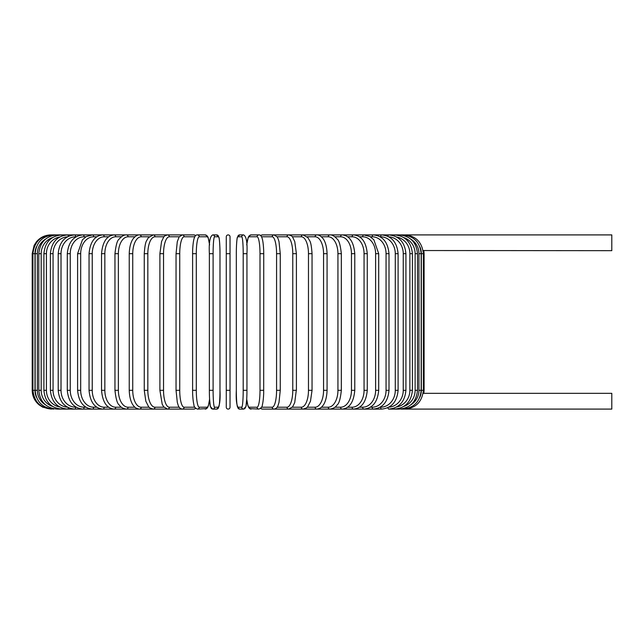 <?xml version="1.0" encoding="UTF-8"?>
<svg xmlns="http://www.w3.org/2000/svg" width="644" height="644" viewBox="0 0 644 644"><rect width="100%" height="100%" fill="white"/><g stroke="black" fill="none" stroke-linecap="round" stroke-linejoin="round"><path stroke-width="0.97" d="M230.029 407.209L230.029 390.32L226.277 390.32L226.277 407.209L226.277 236.791A1.876 1.876 0 0 1 228.153 234.907A1.876 1.876 0 0 1 230.029 236.791A1.876 1.876 0 0 0 228.153 234.907A1.876 1.876 0 0 0 226.277 236.791A1.876 1.876 0 0 1 228.153 234.907A1.876 1.876 0 0 1 230.029 236.791A1.876 1.876 0 0 0 228.153 234.907A1.876 1.876 0 0 0 226.277 236.791L226.277 253.68L230.029 253.68L230.029 407.209A1.876 1.876 0 0 1 228.153 409.093A1.876 1.876 0 0 1 226.277 407.209M423.1 250.532L611.8 250.677L611.8 234.907L262.349 234.907A1.876 1.811 -90 0 0 260.82 235.785M419.88 397.179A16.889 16.825 -90 0 0 421.329 390.32L424.106 390.32L423.865 393.323L611.8 393.323L611.8 409.093L400.834 409.093M423.865 393.323L423.1 393.468M226.277 236.791A1.876 1.876 0 0 1 228.153 234.907A1.876 1.876 0 0 1 230.029 236.791L230.029 253.68M36.426 246.821A16.889 16.825 90 0 0 34.977 253.68L34.977 390.32L32.2 390.32C32.321 396.213 34.631 401.059 39.123 404.875L42.713 407.177L50.973 409.077M32.2 390.32L32.2 253.68L34.977 253.68M32.2 253.68L34.116 245.42L36.41 241.83C40.226 237.338 45.08 235.036 50.973 234.907L50.973 234.923M421.329 390.32L421.329 253.68L424.106 253.68L424.106 390.32M404.609 408.988L404.665 409.093C415.855 408.143 422.086 401.888 423.366 390.32L423.366 253.68C422.053 242.072 415.815 235.817 404.665 234.907L404.609 235.012M421.329 253.68A16.889 16.825 -90 0 0 419.88 246.821M421.16 390.32L418.954 390.32L418.954 253.68L421.16 253.68L421.16 390.32C420.049 401.735 413.875 407.99 402.645 409.093L402.468 408.803M410.848 404.826A16.889 16.639 -90 0 0 418.954 390.32M418.954 253.68A16.889 16.639 -90 0 0 410.848 239.174M402.468 235.197L402.645 234.907C413.875 236.01 420.049 242.265 421.16 253.68M417.489 390.32L415.13 390.32L415.13 253.68L417.489 253.68L417.489 390.32C416.378 401.759 410.317 408.014 399.296 409.093A1.876 0.483 90 0 1 398.95 408.529M403.804 406.404A16.889 16.317 -90 0 0 415.13 390.32M415.13 253.68A16.889 16.317 -90 0 0 403.804 237.596M398.95 235.471A1.876 0.483 -90 0 1 399.296 234.907C410.317 235.986 416.378 242.241 417.489 253.68M412.401 390.32L409.882 390.32L409.882 253.68L412.401 253.68L412.401 390.32C411.291 401.784 405.374 408.046 394.651 409.093A1.876 0.644 90 0 1 394.096 408.151M396.664 406.976A16.889 15.875 -90 0 0 409.882 390.32M409.882 253.68A16.889 15.875 -90 0 0 396.664 237.024M394.096 235.849A1.876 0.644 -90 0 1 394.651 234.907C405.374 235.954 411.291 242.216 412.401 253.68M405.921 390.32L403.249 390.32L403.249 253.68L405.921 253.68L405.921 390.32C404.81 401.832 399.079 408.087 388.735 409.093L399.296 409.093M388.855 407.185A16.889 15.311 -90 0 0 403.249 390.32M387.962 407.644A1.876 0.797 90 0 0 388.735 409.093L394.651 409.093M403.249 253.68A16.889 15.311 -90 0 0 388.855 236.815M387.962 236.356A1.876 0.797 -90 0 1 388.735 234.907C399.079 235.913 404.81 242.168 405.921 253.68M398.105 390.32L395.287 390.32L395.287 253.68L398.105 253.68L398.105 390.32C396.986 401.88 391.488 408.135 381.602 409.093A1.876 0.942 90 0 1 380.66 407.209A16.889 14.627 -90 0 0 395.287 390.32M380.153 407.209L380.66 407.209M395.287 253.68A16.889 14.627 -90 0 0 380.66 236.791L380.153 236.791M380.66 236.791A1.876 0.942 -90 0 1 381.602 234.907C391.488 235.865 396.986 242.12 398.105 253.68M389.008 390.32L386.054 390.32L386.054 253.68L389.008 253.68L389.008 390.32C387.889 401.945 382.657 408.199 373.295 409.093L381.602 409.093M370.364 407.209L372.216 407.209A16.889 13.838 -90 0 0 386.054 390.32M372.216 407.209A1.876 1.079 90 0 0 373.295 409.093L363.884 409.093A1.876 1.208 90 0 1 362.677 407.209A16.889 12.944 -90 0 0 375.621 390.32L375.621 253.68L378.704 253.68L378.704 390.32L375.621 390.32M386.054 253.68A16.889 13.838 -90 0 0 372.216 236.791L370.364 236.791M372.216 236.791A1.876 1.079 -90 0 1 373.295 234.907C382.657 235.801 387.889 242.055 389.008 253.68M359.497 407.209L362.677 407.209M375.621 253.68A16.889 12.944 -90 0 0 362.677 236.791L359.497 236.791M362.677 236.791A1.876 1.208 -90 0 1 363.884 234.907L370.059 236.606L373.866 239.785L378.704 253.68M367.265 390.32L364.061 390.32L364.061 253.68L367.265 253.68L367.265 390.32C366.162 402.122 361.55 408.385 353.443 409.093L363.884 409.093C372.651 408.28 377.593 402.025 378.704 390.32M347.647 407.209L352.115 407.209A16.889 11.946 -90 0 0 364.061 390.32M352.115 407.209A1.876 1.328 90 0 0 353.443 409.093L342.045 409.093A1.876 1.441 90 0 1 340.604 407.209A16.889 10.859 -90 0 0 351.463 390.32L351.463 253.68L354.78 253.68L354.78 390.32L351.463 390.32M364.061 253.68A16.889 11.946 -90 0 0 352.115 236.791L347.647 236.791M352.115 236.791A1.876 1.328 -90 0 1 353.443 234.907C361.55 235.615 366.162 241.878 367.265 253.68M334.904 407.209L340.604 407.209M351.463 253.68A16.889 10.859 -90 0 0 340.604 236.791L334.904 236.791M340.604 236.791A1.876 1.441 -90 0 1 342.045 234.907C349.451 235.495 353.693 241.75 354.78 253.68M341.344 390.32L337.931 390.32L337.931 253.68L341.344 253.68L341.344 390.32C340.426 398.869 338.994 403.772 337.053 405.02C335.556 407.322 333.133 408.682 329.784 409.093L342.045 409.093C349.451 408.505 353.693 402.25 354.78 390.32M321.364 407.209L328.247 407.209A16.889 9.692 -90 0 0 337.931 390.32M328.247 407.209A1.876 1.538 90 0 0 329.784 409.093L316.743 409.093A1.876 1.626 90 0 1 315.117 407.209A16.889 8.444 -90 0 0 323.562 390.32L323.562 253.68L327.072 253.68L327.072 390.32L323.562 390.32M337.931 253.68A16.889 9.692 -90 0 0 328.247 236.791L321.364 236.791M328.247 236.791A1.876 1.538 -90 0 1 329.784 234.907C331.958 234.633 334.397 236.01 337.102 239.045C338.994 240.228 340.402 245.106 341.344 253.68M307.132 407.209L315.117 407.209M323.562 253.68A16.889 8.444 -90 0 0 315.117 236.791L307.132 236.791M315.117 236.791A1.876 1.626 -90 0 1 316.743 234.907C318.555 234.722 320.535 235.809 322.692 238.191C323.586 239.109 326.733 243.432 327.072 253.68M312.05 390.32L308.468 390.32L308.468 253.68L312.05 253.68L312.05 390.32L310.472 401.212L307.872 406.38C307.631 407.419 306.021 408.328 303.034 409.093L316.743 409.093C319.352 408.811 321.324 407.741 322.644 405.873C323.594 404.907 326.741 400.528 327.072 390.32M292.336 407.209L301.336 407.209A16.889 7.14 -90 0 0 308.468 390.32M301.336 407.209A1.876 1.699 90 0 0 303.034 409.093L288.754 409.093A1.876 1.763 90 0 1 286.991 407.209A16.889 5.78 -90 0 0 292.77 390.32L292.77 253.68L296.409 253.68L296.409 390.32L292.77 390.32M308.468 253.68A16.889 7.14 -90 0 0 301.336 236.791L292.336 236.791M301.336 236.791A1.876 1.699 -90 0 1 303.034 234.907L307.872 237.62L309.659 240.655C310.762 242.225 311.559 246.563 312.05 253.68M296.296 390.32L294.735 402.524L292.658 406.807L288.754 409.093L274.014 409.093L288.754 409.093M277.081 407.209L286.991 407.209M292.77 253.68A16.889 5.78 -90 0 0 286.991 236.791L277.081 236.791M286.991 236.791A1.876 1.763 -90 0 1 288.754 234.907C291.072 235.519 292.376 236.284 292.666 237.209L294.751 241.54L296.409 253.68M280.196 390.32L276.574 390.32L276.574 253.68L280.196 253.68M261.512 407.209L272.195 407.209A16.889 4.371 -90 0 0 276.574 390.32M272.195 407.209A1.876 1.811 90 0 0 274.014 409.093L262.349 409.093L274.014 409.093C276.083 408.787 277.483 407.427 278.208 405.004L279.005 402.387L280.261 390.32L280.261 253.68L279.013 241.645L278.208 239.013L277.17 236.912L274.014 234.907A1.876 1.811 -90 0 0 272.195 236.791L261.512 236.791M276.574 253.68A16.889 4.371 -90 0 0 272.195 236.791M260.82 408.216A1.876 1.811 90 0 0 262.349 409.093L260.522 408.497M263.702 390.32L260.007 390.32L260.007 253.68L263.734 253.68L263.678 393.629C263.283 401.961 262.446 404.521 262.398 404.722C262.398 406.622 261.239 408.071 258.92 409.093A1.876 1.851 90 0 1 257.069 407.209A16.889 2.93 -90 0 0 260.007 390.32M246.733 399.03A16.889 2.93 -90 0 0 249.252 407.209L257.069 407.209M260.007 253.68A16.889 2.93 -90 0 0 257.069 236.791L249.252 236.791A16.889 2.93 -90 0 0 246.733 244.97M249.252 407.209A1.876 1.851 90 0 0 251.096 409.093L248.93 407.894L247.908 405.728L246.724 399.28L245.952 406.517L244.825 408.674L243.593 409.093A1.876 1.868 90 0 1 241.725 407.209A16.889 1.473 -90 0 0 243.199 390.32L243.199 253.68L246.942 253.68L246.942 390.32L243.199 390.32M249.252 236.791A1.876 1.851 -90 0 1 251.096 234.907L249.019 235.986L248.149 237.58L246.724 244.72M257.069 236.791A1.876 1.851 -90 0 1 258.92 234.907L251.096 234.907M243.199 253.68A16.889 1.473 -90 0 0 241.725 236.791A1.876 1.868 -90 0 1 243.593 234.907C246.362 236.292 247.481 242.547 246.942 253.68L246.942 390.32C246.998 399.658 246.089 406.903 245.952 406.517L243.593 409.093L239.673 409.093C236.903 407.708 235.785 401.454 236.324 390.32A16.889 1.473 -90 0 0 237.797 407.209L241.725 407.209M236.324 253.68L236.324 390.32L236.324 253.68C236.268 244.342 237.177 237.097 237.314 237.483L239.673 234.907A1.876 1.868 -90 0 0 237.797 236.791A16.889 1.473 -90 0 0 236.324 253.68C236.268 244.342 237.177 237.097 237.314 237.483L239.673 234.907L243.593 234.907M241.725 236.791L237.797 236.791M237.797 407.209A1.876 1.868 90 0 0 239.673 409.093M213.108 390.32L209.364 390.32L209.364 253.68L213.108 253.68L213.108 390.32A16.889 1.473 90 0 0 214.581 407.209L218.509 407.209A16.889 1.473 90 0 0 219.982 390.32L219.982 253.68A16.889 1.473 90 0 0 218.509 236.791L214.581 236.791A16.889 1.473 90 0 0 213.108 253.68M209.566 244.97A16.889 2.93 90 0 0 207.054 236.791L199.238 236.791A16.889 2.93 90 0 0 196.299 253.68L196.299 390.32L192.572 390.32L192.628 393.629C193.023 401.961 193.86 404.521 193.908 404.722C193.908 406.622 195.068 408.071 197.386 409.093A1.876 1.851 -90 0 0 199.238 407.209L207.054 407.209A1.876 1.851 -90 0 1 205.211 409.093L207.376 407.894L208.398 405.728L209.582 399.28L210.355 406.517L211.482 408.674L212.713 409.093A1.876 1.868 -90 0 0 214.581 407.209M214.581 236.791A1.876 1.868 90 0 0 212.713 234.907C209.944 236.292 208.825 242.547 209.364 253.68L209.364 390.32C209.308 399.658 210.218 406.903 210.355 406.517L212.713 409.093L216.634 409.093A1.876 1.868 -90 0 0 218.509 407.209M219.982 253.68C220.039 244.342 219.129 237.097 218.992 237.483L216.634 234.907L218.992 237.483C219.129 237.097 220.039 244.342 219.982 253.68L219.982 390.32C220.522 401.454 219.403 407.708 216.634 409.093M212.713 234.907L216.634 234.907A1.876 1.868 90 0 1 218.509 236.791M192.604 253.68L192.604 390.32M196.299 390.32A16.889 2.93 90 0 0 199.238 407.209M207.054 407.209A16.889 2.93 90 0 0 209.566 399.03M199.238 236.791A1.876 1.851 90 0 0 197.386 234.907C196.034 234.746 194.971 235.873 194.198 238.272C194.126 238.473 193.079 240.985 192.628 250.387L192.572 253.68L196.299 253.68M209.582 244.72L208.157 237.58L207.288 235.986L205.211 234.907A1.876 1.851 90 0 1 207.054 236.791M194.794 236.791L184.103 236.791A16.889 4.371 90 0 0 179.732 253.68L179.732 390.32L176.11 390.32M195.486 408.216A1.876 1.811 -90 0 1 193.957 409.093L182.292 409.093A1.876 1.811 -90 0 0 184.103 407.209L194.794 407.209M179.732 390.32A16.889 4.371 90 0 0 184.103 407.209M176.11 253.68L179.732 253.68M195.784 235.503L193.957 234.907A1.876 1.811 90 0 1 195.486 235.785M50.973 234.907L182.292 234.907A1.876 1.811 90 0 1 184.103 236.791M179.217 236.791L169.316 236.791A16.889 5.78 90 0 0 163.536 253.68L163.536 390.32L159.897 390.32L162.199 404.199L163.648 406.807L167.553 409.093A1.876 1.763 -90 0 0 169.316 407.209L179.217 407.209M163.536 390.32A16.889 5.78 90 0 0 169.316 407.209M160.01 253.68L163.536 253.68M159.897 390.32L159.897 253.68L161.555 241.54L163.64 237.209C163.93 236.284 165.234 235.519 167.553 234.907A1.876 1.763 90 0 1 169.316 236.791M163.97 236.791L154.971 236.791A16.889 7.14 90 0 0 147.83 253.68L147.83 390.32L144.256 390.32L145.834 401.212L148.434 406.38C148.675 407.419 150.285 408.328 153.272 409.093A1.876 1.699 -90 0 0 154.971 407.209L163.97 407.209M147.83 390.32A16.889 7.14 90 0 0 154.971 407.209M144.256 390.32L144.256 253.68L147.83 253.68M144.256 253.68C144.747 246.563 145.544 242.225 146.647 240.655L148.434 237.62L153.272 234.907A1.876 1.699 90 0 1 154.971 236.791M149.175 236.791L141.189 236.791A16.889 8.444 90 0 0 132.736 253.68L132.736 390.32L129.235 390.32C129.565 400.528 132.712 404.907 133.662 405.873C134.982 407.741 136.955 408.811 139.563 409.093A1.876 1.626 -90 0 0 141.189 407.209L149.175 407.209M132.736 390.32A16.889 8.444 90 0 0 141.189 407.209M129.235 390.32L129.235 253.68L132.736 253.68M129.235 253.68C129.573 243.432 132.72 239.109 133.614 238.191C135.771 235.809 137.752 234.722 139.563 234.907A1.876 1.626 90 0 1 141.189 236.791M134.942 236.791L128.059 236.791A16.889 9.692 90 0 0 118.375 253.68L118.375 390.32L114.962 390.32C115.88 398.869 117.313 403.772 119.253 405.02C120.75 407.322 123.173 408.682 126.522 409.093A1.876 1.538 -90 0 0 128.059 407.209L134.942 407.209M118.375 390.32A16.889 9.692 90 0 0 128.059 407.209M114.962 390.32L114.962 253.68L118.375 253.68M114.962 253.68C115.904 245.106 117.313 240.228 119.204 239.045C121.909 236.01 124.348 234.633 126.522 234.907A1.876 1.538 90 0 1 128.059 236.791M121.402 236.791L115.703 236.791A16.889 10.859 90 0 0 104.843 253.68L104.843 390.32L101.527 390.32C102.613 402.25 106.856 408.505 114.262 409.093A1.876 1.441 -90 0 0 115.703 407.209L121.402 407.209M104.843 390.32A16.889 10.859 90 0 0 115.703 407.209M101.527 390.32L101.527 253.68L104.843 253.68M101.527 253.68C102.613 241.75 106.856 235.495 114.262 234.907A1.876 1.441 90 0 1 115.703 236.791M108.659 236.791L104.191 236.791A16.889 11.946 90 0 0 92.245 253.68L92.245 390.32L89.041 390.32C90.144 402.122 94.757 408.385 102.863 409.093A1.876 1.328 -90 0 0 104.191 407.209L108.659 407.209M92.245 390.32A16.889 11.946 90 0 0 104.191 407.209M89.041 390.32L89.041 253.68L92.245 253.68M89.041 253.68C90.144 241.878 94.757 235.615 102.863 234.907A1.876 1.328 90 0 1 104.191 236.791M96.809 236.791L93.63 236.791A16.889 12.944 90 0 0 80.685 253.68L80.685 390.32L77.602 390.32C78.713 402.025 83.656 408.28 92.422 409.093A1.876 1.208 -90 0 0 93.63 407.209L96.809 407.209M80.685 390.32A16.889 12.944 90 0 0 93.63 407.209M77.602 390.32L77.602 253.68L80.685 253.68M77.602 253.68L82.44 239.785L86.248 236.606L92.422 234.907A1.876 1.208 90 0 1 93.63 236.791M85.942 236.791L84.09 236.791A16.889 13.838 90 0 0 70.252 253.68L70.252 390.32L67.298 390.32C68.417 401.945 73.649 408.199 83.012 409.093A1.876 1.079 -90 0 0 84.09 407.209L85.942 407.209M70.252 390.32A16.889 13.838 90 0 0 84.09 407.209M67.298 390.32L67.298 253.68L70.252 253.68M67.298 253.68C68.417 242.055 73.649 235.801 83.012 234.907A1.876 1.079 90 0 1 84.09 236.791M76.153 236.791L75.646 236.791A16.889 14.627 90 0 0 61.019 253.68L61.019 390.32L58.202 390.32C59.32 401.88 64.819 408.135 74.704 409.093A1.876 0.942 -90 0 0 75.646 407.209L76.153 407.209M61.019 390.32A16.889 14.627 90 0 0 75.646 407.209M58.202 390.32L58.202 253.68L61.019 253.68M58.202 253.68C59.32 242.12 64.819 235.865 74.704 234.907A1.876 0.942 90 0 1 75.646 236.791M67.451 236.815A16.889 15.311 90 0 0 53.058 253.68L53.058 390.32L50.385 390.32C51.496 401.832 57.227 408.087 67.572 409.093A1.876 0.797 -90 0 0 68.345 407.644M53.058 390.32A16.889 15.311 90 0 0 67.451 407.185M50.385 390.32L50.385 253.68L53.058 253.68M50.385 253.68C51.496 242.168 57.227 235.913 67.572 234.907A1.876 0.797 90 0 1 68.345 236.356M59.642 237.024A16.889 15.875 90 0 0 46.424 253.68L46.424 390.32L43.905 390.32C45.016 401.784 50.932 408.046 61.655 409.093A1.876 0.644 -90 0 0 62.21 408.151M46.424 390.32A16.889 15.875 90 0 0 59.642 406.976M43.905 390.32L43.905 253.68L46.424 253.68M43.905 253.68C45.016 242.216 50.932 235.954 61.655 234.907A1.876 0.644 90 0 1 62.21 235.849M52.502 237.596A16.889 16.317 90 0 0 41.176 253.68L41.176 390.32L38.809 390.32C39.928 401.759 45.99 408.014 57.01 409.093A1.876 0.483 -90 0 0 57.356 408.529M41.176 390.32A16.889 16.317 90 0 0 52.502 406.404M38.809 390.32L38.809 253.68L41.176 253.68M38.809 253.68C39.928 242.241 45.99 235.986 57.01 234.907A1.876 0.483 90 0 1 57.356 235.471M45.458 239.174A16.889 16.639 90 0 0 37.352 253.68L37.352 390.32L35.146 390.32C36.257 401.735 42.432 407.99 53.661 409.093L53.838 408.803M37.352 390.32A16.889 16.639 90 0 0 45.458 404.826M35.146 390.32L35.146 253.68L37.352 253.68M35.146 253.68C36.257 242.265 42.432 236.01 53.661 234.907L53.838 235.197M51.697 235.012L51.641 234.907C40.492 235.817 34.253 242.072 32.941 253.68L32.941 390.32C34.212 401.888 40.451 408.143 51.641 409.093L51.697 408.988M34.977 390.32A16.889 16.825 90 0 0 36.426 397.179M193.957 234.907L182.292 234.907L179.137 236.912L177.293 241.645L176.045 253.68L176.045 390.32L177.301 402.387L178.098 405.004C178.823 407.427 180.223 408.787 182.292 409.093L172.31 409.093M423.865 250.677L424.106 253.68M260.522 235.503L262.349 234.907M246.724 399.28L247.908 405.728L249.679 408.634L258.92 409.093M258.92 234.907C260.273 234.746 261.335 235.873 262.108 238.272C262.18 238.473 263.227 240.985 263.678 250.387L263.734 253.68M209.582 399.28L208.398 405.728L206.627 408.634L197.386 409.093M197.386 234.907L205.211 234.907M195.784 408.497L193.957 409.093L153.272 409.093M162.087 409.093L57.01 409.093M74.704 409.093L61.655 409.093"/></g></svg>
